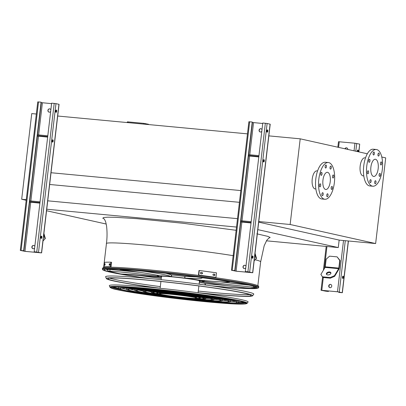 <?xml version="1.0" encoding="UTF-8"?>
<svg xmlns="http://www.w3.org/2000/svg" width="406" height="406" viewBox="0 0 406 406"><rect width="100%" height="100%" fill="white"/><g stroke="black" fill="none" stroke-linecap="round" stroke-linejoin="round"><path stroke-width="0.61" d="M26.197 200.265L21.68 199.26L31.744 113.589L36.327 114.02M21.68 199.26L26.263 199.691M266.422 240.814L338.279 247.569L339.157 240.083M257.825 229.634L338.279 247.569M46.746 209.222L236.525 227.055M46.568 210.739L106.225 224.036M47.735 200.823L237.51 218.656M49.654 184.476L239.428 202.315M50.907 172.717L240.809 190.566M57.566 116.014L247.472 133.863M105.799 269.198A77.642 3.791 -173.3 0 0 107.798 269.772M136.056 274.948A77.642 3.791 -173.3 0 0 161.268 278.486A77.779 3.801 6.7 0 1 135.944 274.938M226.162 285.489A77.779 3.801 6.7 0 1 205.213 283.566A77.642 3.791 -173.3 0 0 225.995 285.464M363.812 175.945L363.131 175.879A9.054 3.882 -84.6 0 1 362.923 175.849A9.054 3.882 -84.6 0 1 360.137 166.257A9.054 3.882 -84.6 0 1 364.827 157.848L365.507 157.914M367.323 153.783L300.201 138.822L290.138 224.493L375.636 243.549L385.7 157.878L381.777 157.005M317.568 170.956L316.888 170.89A9.054 3.882 95.4 0 0 312.224 179.056A9.054 3.882 95.4 0 0 315.193 188.922L315.873 188.988M375.636 243.549L339.441 240.144L258.703 222.148M300.201 138.822L268.711 135.863M290.138 224.493L258.647 221.529M330.235 181.71A8.638 3.705 -84.6 0 1 325.79 189.495A8.638 3.705 -84.6 0 1 322.907 180.553A8.638 3.705 -84.6 0 1 327.403 172.301A8.638 3.705 -84.6 0 1 330.235 181.71M331.164 187.795A1.507 0.65 95.4 0 0 331.656 189.44A1.507 0.65 95.4 0 0 332.443 187.998A1.507 0.65 95.4 0 0 331.941 186.435A1.507 0.65 95.4 0 0 331.164 187.795M332.509 176.336A1.507 0.65 95.4 0 0 333.006 177.98A1.507 0.65 95.4 0 0 333.793 176.539A1.507 0.65 95.4 0 0 333.285 174.976A1.507 0.65 95.4 0 0 332.509 176.336M330.022 167.465A1.507 0.65 95.4 0 0 330.514 169.114A1.507 0.65 95.4 0 0 331.301 167.668A1.507 0.65 95.4 0 0 330.799 166.105A1.507 0.65 95.4 0 0 330.022 167.465M325.155 166.384A1.507 0.65 95.4 0 0 325.648 168.028A1.507 0.65 95.4 0 0 326.434 166.587A1.507 0.65 95.4 0 0 325.932 165.024A1.507 0.65 95.4 0 0 325.155 166.384M320.76 173.717A1.507 0.65 95.4 0 0 321.253 175.362A1.507 0.65 95.4 0 0 322.039 173.92A1.507 0.65 95.4 0 0 321.537 172.357A1.507 0.65 95.4 0 0 320.76 173.717M319.415 185.177A1.507 0.65 95.4 0 0 319.908 186.821A1.507 0.65 95.4 0 0 320.694 185.38A1.507 0.65 95.4 0 0 320.192 183.816A1.507 0.65 95.4 0 0 319.415 185.177M321.902 194.048A1.507 0.65 95.4 0 0 322.4 195.692A1.507 0.65 95.4 0 0 323.186 194.251A1.507 0.65 95.4 0 0 322.679 192.683A1.507 0.65 95.4 0 0 321.902 194.048M326.769 195.129A1.507 0.65 95.4 0 0 327.266 196.773A1.507 0.65 95.4 0 0 328.053 195.332A1.507 0.65 95.4 0 0 327.546 193.769A1.507 0.65 95.4 0 0 326.769 195.129M334.371 182.629A18.448 7.912 -84.6 0 1 324.871 199.265A18.448 7.912 -84.6 0 1 318.72 180.157A18.448 7.912 -84.6 0 1 328.322 162.532A18.448 7.912 -84.6 0 1 334.371 182.629M324.871 199.265L321.856 198.981A18.448 7.912 -84.6 0 1 315.706 179.873A18.448 7.912 -84.6 0 1 325.307 162.248L328.322 162.532M373.53 176.422A8.638 3.705 -84.6 0 1 370.871 167.277A8.638 3.705 -84.6 0 1 375.342 159.259A8.638 3.705 -84.6 0 1 378.225 168.201A8.638 3.705 -84.6 0 1 373.728 176.453A8.638 3.705 -84.6 0 1 373.53 176.422M379.102 174.753A1.507 0.65 95.4 0 0 379.6 176.397A1.507 0.65 95.4 0 0 380.381 174.956A1.507 0.65 95.4 0 0 379.879 173.392A1.507 0.65 95.4 0 0 379.102 174.753M380.447 163.293A1.507 0.65 95.4 0 0 380.945 164.937A1.507 0.65 95.4 0 0 381.731 163.496A1.507 0.65 95.4 0 0 381.224 161.933A1.507 0.65 95.4 0 0 380.447 163.293M377.961 154.427A1.507 0.65 95.4 0 0 378.453 156.071A1.507 0.65 95.4 0 0 379.24 154.625A1.507 0.65 95.4 0 0 378.737 153.062A1.507 0.65 95.4 0 0 377.961 154.427M373.094 153.341A1.507 0.65 95.4 0 0 373.586 154.985A1.507 0.65 95.4 0 0 374.373 153.544A1.507 0.65 95.4 0 0 373.87 151.981A1.507 0.65 95.4 0 0 373.094 153.341M368.699 160.674A1.507 0.65 95.4 0 0 369.191 162.319A1.507 0.65 95.4 0 0 369.978 160.877A1.507 0.65 95.4 0 0 369.475 159.314A1.507 0.65 95.4 0 0 368.699 160.674M367.354 172.134A1.507 0.65 95.4 0 0 367.846 173.778A1.507 0.65 95.4 0 0 368.633 172.337A1.507 0.65 95.4 0 0 368.13 170.774A1.507 0.65 95.4 0 0 367.354 172.134M369.841 181.005A1.507 0.65 95.4 0 0 370.338 182.649A1.507 0.65 95.4 0 0 371.125 181.208A1.507 0.65 95.4 0 0 370.617 179.645A1.507 0.65 95.4 0 0 369.841 181.005M374.708 182.086A1.507 0.65 95.4 0 0 375.205 183.73A1.507 0.65 95.4 0 0 375.992 182.289A1.507 0.65 95.4 0 0 375.484 180.726A1.507 0.65 95.4 0 0 374.708 182.086M372.388 186.156A18.448 7.912 -84.6 0 1 366.709 166.617A18.448 7.912 -84.6 0 1 376.26 149.489A18.448 7.912 -84.6 0 1 382.411 168.597A18.448 7.912 -84.6 0 1 372.809 186.222A18.448 7.912 -84.6 0 1 372.388 186.156M372.809 186.222L369.795 185.938A18.448 7.912 -84.6 0 1 369.369 185.872A18.448 7.912 -84.6 0 1 363.69 166.333A18.448 7.912 -84.6 0 1 373.246 149.205L376.26 149.489M328.728 285.895A1.675 1.512 102.6 0 1 331.748 286.179A1.675 1.512 102.6 0 1 328.728 285.895M337.493 291.762L321.039 290.26L325.906 291.203L328.469 291.442L322.019 290.336L337.706 291.812L341.857 292.65L339.025 292.437L342.359 292.706L337.493 291.762L343.512 240.53M358.899 151.905L359.686 144.115L354.945 143.216L338.492 141.709L337.848 147.211M344.917 148.789A1.675 1.512 102.6 0 1 347.8 149.428M339.741 260.479L337.112 256.866L340.091 260.556L339.741 260.479L338.843 268.107A0.837 0.36 -84.6 0 1 338.67 268.67L334.468 275.684L334.651 276.329L338.853 269.315A1.675 0.721 95.4 0 0 339.198 268.183L340.091 260.556M346.749 147.855A1.675 1.512 -77.4 0 0 345.13 148.835M330.707 284.428A1.675 1.512 -77.4 0 0 329.982 287.692M357.635 150.134A1.172 0.502 -84.6 0 1 357.808 151.265A1.172 0.502 -84.6 0 1 357.732 151.646M343.446 277.399A1.172 0.502 95.4 0 0 343.06 276.121A1.172 0.502 95.4 0 0 342.451 277.242A1.172 0.502 95.4 0 0 342.842 278.46A1.172 0.502 95.4 0 0 343.446 277.399M358.168 151.742A1.172 0.502 95.4 0 0 358.259 151.311A1.172 0.502 95.4 0 0 357.874 150.027A1.172 0.502 95.4 0 0 357.255 151.54M338.863 291.97L338.817 292.386M342.821 276.227A1.172 0.502 -84.6 0 1 342.994 277.359A1.172 0.502 -84.6 0 1 342.628 278.313M328.312 290.929L328.256 291.396M329.205 285.179L329.022 286.732M328.53 290.95L328.469 291.442M337.112 256.866L329.57 256.161L326.165 259.201L325.267 266.828A0.837 0.36 -84.6 0 1 325.094 267.397L320.897 274.41L322.816 277.465L320.897 274.41M327.749 274.938A2.35 1.416 -15.7 0 0 330.063 274.339A2.35 1.416 -15.7 0 0 330.9 272.817A2.35 1.416 -15.7 0 0 328.256 272.086A2.35 1.416 -15.7 0 0 326.378 274.086A2.35 1.416 -15.7 0 0 327.749 274.938M334.651 276.329L330.357 278.176L330.179 277.531L322.638 276.821M330.179 277.531L334.468 275.684M330.357 278.176L322.816 277.465M330.926 273.157A2.35 1.416 -15.7 0 0 328.439 272.73A2.35 1.416 -15.7 0 0 326.536 274.39M262.723 123.5L252.39 122.475M261.814 131.26A1.675 1.512 102.6 0 1 259.064 130.219A1.675 1.512 102.6 0 1 261.997 129.707M244.996 265.321A1.675 1.512 -77.4 0 0 244.27 268.589M236.307 271.233L252.76 272.736L247.899 271.792L245.331 271.553L251.781 272.659L236.099 271.183L231.943 270.345L234.988 270.604L232.212 270.32L236.307 271.233M261.038 128.753A1.675 1.512 -77.4 0 0 260.312 132.016M240.702 221.95L251.04 222.975M245.767 267.833A1.675 1.512 102.6 0 1 243.016 266.788A1.675 1.512 102.6 0 1 245.95 266.28M234.775 270.558L252.227 122.013L234.988 270.604M248.462 155.909L258.795 156.934M263.692 159.751A1.172 0.502 -84.6 0 1 263.864 160.883A1.172 0.502 -84.6 0 1 263.499 161.837M267.189 129.976A1.172 0.502 -84.6 0 1 267.361 131.108A1.172 0.502 -84.6 0 1 266.996 132.062M252.76 272.736L270.213 124.19L267.118 123.485L262.783 123.003L245.331 271.553M266.823 130.93A1.172 0.502 95.4 0 0 267.209 132.209A1.172 0.502 95.4 0 0 267.818 131.087A1.172 0.502 95.4 0 0 267.427 129.869A1.172 0.502 95.4 0 0 266.823 130.93M263.327 160.705A1.172 0.502 95.4 0 0 263.712 161.984A1.172 0.502 95.4 0 0 264.321 160.862A1.172 0.502 95.4 0 0 263.93 159.644A1.172 0.502 95.4 0 0 263.327 160.705M252.014 257.018A1.172 0.502 95.4 0 0 252.395 258.297A1.172 0.502 95.4 0 0 253.009 257.176A1.172 0.502 95.4 0 0 252.618 255.963A1.172 0.502 95.4 0 0 252.014 257.018M252.227 122.013L248.893 121.739L231.445 270.289M252.38 256.064A1.172 0.502 -84.6 0 1 252.547 257.196A1.172 0.502 -84.6 0 1 252.182 258.15M258.952 155.635L248.609 154.661M258.85 156.467L248.508 155.493M257.668 156.584L253.222 156.112L257.668 156.584M251.096 222.508L240.753 221.534M249.908 222.62L245.468 222.148L249.908 222.62M251.192 221.676L240.849 220.702M254.161 260.814L256.465 258.297L255.049 253.258M254.912 254.435L256.145 258.83M51.582 103.652L41.245 102.632M50.669 111.417A1.675 1.512 102.6 0 1 47.918 110.371A1.675 1.512 102.6 0 1 50.851 109.864M33.85 245.478A1.675 1.512 -77.4 0 0 33.125 248.741M25.167 251.385L41.615 252.892L34.19 251.705L40.641 252.816L24.954 251.339L20.797 250.502L23.842 250.761L21.066 250.472L25.167 251.385M49.897 108.904A1.675 1.512 -77.4 0 0 49.167 112.173M29.557 202.107L39.895 203.132M34.627 247.99A1.675 1.512 102.6 0 1 31.876 246.944A1.675 1.512 102.6 0 1 34.809 246.437M23.629 250.715L41.082 102.165L23.842 250.761M37.316 136.066L47.654 137.091M52.547 139.908A1.172 0.502 -84.6 0 1 52.719 141.039A1.172 0.502 -84.6 0 1 52.354 141.993M56.048 110.127A1.172 0.502 -84.6 0 1 56.216 111.264A1.172 0.502 -84.6 0 1 55.85 112.213M41.615 252.892L59.068 104.342L55.972 103.637L51.638 103.16L34.19 251.705M55.678 111.082A1.172 0.502 95.4 0 0 56.064 112.36A1.172 0.502 95.4 0 0 56.678 111.239A1.172 0.502 95.4 0 0 56.287 110.026A1.172 0.502 95.4 0 0 55.678 111.082M52.181 140.862A1.172 0.502 95.4 0 0 52.567 142.141A1.172 0.502 95.4 0 0 53.176 141.019A1.172 0.502 95.4 0 0 52.785 139.801A1.172 0.502 95.4 0 0 52.181 140.862M40.869 237.175A1.172 0.502 95.4 0 0 41.255 238.454A1.172 0.502 95.4 0 0 41.864 237.332A1.172 0.502 95.4 0 0 41.473 236.119A1.172 0.502 95.4 0 0 40.869 237.175M41.082 102.165L37.753 101.896L20.3 250.441M41.234 236.221A1.172 0.502 -84.6 0 1 41.402 237.353A1.172 0.502 -84.6 0 1 41.036 238.307M47.806 135.792L37.464 134.817M47.71 136.619L37.367 135.65M46.523 136.736L42.077 136.264L46.523 136.736M39.95 202.66L29.608 201.691M38.763 202.777L34.322 202.305L38.763 202.777M40.047 201.828L29.704 200.858M43.016 240.966L45.32 238.454L43.904 233.414M43.767 234.587L45 238.987M148.632 124.576L148.54 124.272L143.8 123.368L128.113 121.896L127.347 121.866L127.266 122.566M212.84 286.027A78.378 3.827 -173.3 0 0 258.292 287.976A78.378 3.827 -173.3 0 0 250.979 285.352A78.378 3.827 -173.3 0 0 162.75 272.893A78.378 3.827 -173.3 0 0 102.662 269.691A78.378 3.827 -173.3 0 0 147.327 278.328M107.783 269.787A77.779 3.801 6.7 0 1 105.733 269.208M211.044 285.773A76.841 3.755 -173.3 0 0 256.765 287.793A76.841 3.755 -173.3 0 0 249.594 285.225A76.841 3.755 -173.3 0 0 163.095 273.01A76.841 3.755 -173.3 0 0 104.19 269.868A76.841 3.755 -173.3 0 0 149.134 278.501M126.682 288.021L126.53 289.336A52.354 2.558 -173.3 0 0 178.229 297.984A52.354 2.558 -173.3 0 0 230.522 301.556A52.354 2.558 -173.3 0 0 225.609 299.872A52.354 2.558 -173.3 0 0 167.368 291.625A52.354 2.558 -173.3 0 0 126.53 289.336A58.961 2.883 6.7 0 1 125.652 289.133A58.961 2.883 6.7 0 1 121.653 288.093M235.556 301.47A58.961 2.883 6.7 0 1 230.522 301.541M118.303 288.372A60.636 2.964 -173.3 0 0 178.178 298.39A60.636 2.964 -173.3 0 0 238.748 302.521A60.636 2.964 -173.3 0 0 233.059 300.572A60.636 2.964 -173.3 0 0 165.607 291.021A60.636 2.964 -173.3 0 0 118.303 288.372L118.461 287.042A60.636 2.964 6.7 0 1 118.562 286.895M238.835 301.024A60.636 2.964 6.7 0 1 238.906 301.191L238.748 302.521M231.552 300.43A58.961 2.883 -173.3 0 0 165.963 291.143A58.961 2.883 -173.3 0 0 119.968 288.57A58.961 2.883 -173.3 0 0 178.188 298.308A58.961 2.883 -173.3 0 0 237.084 302.323A58.961 2.883 -173.3 0 0 231.552 300.43M134.772 290.188A50.679 2.477 6.7 0 1 133.102 289.833A50.679 2.477 6.7 0 1 130.153 289.087M227.055 300.47A50.679 2.477 6.7 0 1 222.305 300.47M224.102 299.729A50.679 2.477 -173.3 0 0 167.729 291.747A50.679 2.477 -173.3 0 0 128.194 289.534A50.679 2.477 -173.3 0 0 178.234 297.902A50.679 2.477 -173.3 0 0 228.857 301.359A50.679 2.477 -173.3 0 0 224.102 299.729M143.008 291.041A42.391 2.071 6.7 0 1 140.557 290.534A42.391 2.071 6.7 0 1 138.766 290.102M218.443 299.461A42.391 2.071 6.7 0 1 214.094 299.395M216.652 299.029A42.391 2.071 -173.3 0 0 169.495 292.35A42.391 2.071 -173.3 0 0 136.421 290.498A42.391 2.071 -173.3 0 0 178.285 297.502A42.391 2.071 -173.3 0 0 220.631 300.394A42.391 2.071 -173.3 0 0 216.652 299.029M218.159 299.171A44.071 2.152 -173.3 0 0 169.135 292.229A44.071 2.152 -173.3 0 0 134.756 290.305A44.071 2.152 -173.3 0 0 178.275 297.583A44.071 2.152 -173.3 0 0 222.295 300.587A44.071 2.152 -173.3 0 0 218.159 299.171M151.255 291.884A34.109 1.665 6.7 0 1 148.007 291.234A34.109 1.665 6.7 0 1 147.586 291.138M209.618 298.425A34.109 1.665 6.7 0 1 205.883 298.303M209.202 298.329A34.109 1.665 -173.3 0 0 171.256 292.954A34.109 1.665 -173.3 0 0 144.648 291.467A34.109 1.665 -173.3 0 0 178.33 297.101A34.109 1.665 -173.3 0 0 212.399 299.425A34.109 1.665 -173.3 0 0 209.202 298.329M210.709 298.471A35.784 1.746 -173.3 0 0 170.901 292.833A35.784 1.746 -173.3 0 0 142.983 291.269A35.784 1.746 -173.3 0 0 178.32 297.182A35.784 1.746 -173.3 0 0 214.069 299.623A35.784 1.746 -173.3 0 0 210.709 298.471M194.951 298.349A25.827 1.264 -173.3 0 0 204.172 298.461A25.827 1.264 -173.3 0 0 201.752 297.628A25.827 1.264 -173.3 0 0 173.022 293.558A25.827 1.264 -173.3 0 0 152.879 292.432A25.827 1.264 -173.3 0 0 160.588 294.254M194.403 298.405A27.501 1.345 -173.3 0 0 205.837 298.654A27.501 1.345 -173.3 0 0 203.259 297.771A27.501 1.345 -173.3 0 0 172.667 293.436A27.501 1.345 -173.3 0 0 151.21 292.239A27.501 1.345 -173.3 0 0 162.395 294.649M161.426 277.161A23.477 1.147 6.7 0 1 157.32 276.141A52.1 2.548 -173.3 0 0 110.351 271.178A5.867 0.284 -173.3 0 0 108.529 271.259A75.044 3.664 -173.3 0 0 120.475 273.883L121.836 274.04A66.675 3.258 6.7 0 1 161.405 277.308M157.335 275.258L157.32 276.141M160.243 275.781A23.477 1.147 6.7 0 1 170.835 276.547A52.1 2.548 -173.3 0 0 145.993 271.589A5.867 0.284 -173.3 0 0 139.786 270.868A75.044 3.664 -173.3 0 0 119.912 269.477L120.364 269.594A66.675 3.258 6.7 0 1 159.934 275.76L160.243 275.781M165.973 273.314L171.088 274.806L171.743 275.791L170.835 276.547M119.318 269.3L120.354 269.594C137.578 271.868 150.748 273.918 159.862 275.75L159.934 275.76M199.402 281.591A23.142 1.132 -173.3 0 0 203.472 281.429A23.142 1.132 -173.3 0 0 201.3 280.683A23.142 1.132 -173.3 0 0 175.559 277.039A23.142 1.132 -173.3 0 0 157.508 276.029A23.142 1.132 -173.3 0 0 161.431 277.131M199.447 281.206A19.787 0.964 -173.3 0 0 200.143 281.038A19.787 0.964 -173.3 0 0 198.285 280.399A19.787 0.964 -173.3 0 0 176.275 277.283A19.787 0.964 -173.3 0 0 160.837 276.42A19.787 0.964 -173.3 0 0 161.471 276.745M184.892 276.44A23.142 1.132 -173.3 0 0 171.281 274.923M185.227 278.151A23.477 1.147 6.7 0 1 197.692 279.962A52.1 2.548 -173.3 0 0 229.309 281.865A5.867 0.284 -173.3 0 0 227.294 281.343A75.044 3.664 -173.3 0 0 203.066 277.856L201.985 277.77A66.675 3.258 6.7 0 1 184.842 278.1L185.227 278.151M185.04 276.435L184.725 276.653L184.842 278.1L185.04 276.435M203.665 281.317A23.477 1.147 6.7 0 1 203.807 281.47A23.477 1.147 6.7 0 1 200.777 281.673A52.1 2.548 -173.3 0 0 245.158 287.808A5.867 0.284 -173.3 0 0 250.116 288.204A75.044 3.664 -173.3 0 0 255.019 287.438L253.897 287.27A66.675 3.258 6.7 0 1 203.731 281.302L203.756 280.536L203.66 281.312M204.923 280.582L203.731 281.302M195.636 298.126A22.015 1.076 -173.3 0 0 200.391 298.014A22.015 1.076 -173.3 0 0 198.326 297.309A22.015 1.076 -173.3 0 0 173.834 293.837A22.015 1.076 -173.3 0 0 156.66 292.878A22.015 1.076 -173.3 0 0 159.477 293.746M196.489 297.847A19.118 0.934 -173.3 0 0 175.504 294.751A19.118 0.934 -173.3 0 0 159.472 293.797A19.118 0.934 -173.3 0 0 173.326 296.334A19.118 0.934 -173.3 0 0 194.728 298.42L196.489 297.847L196.56 297.263A19.118 0.934 -173.3 0 0 175.57 294.172A19.118 0.934 -173.3 0 0 159.538 293.213L159.472 293.797M104.702 265.235L104.86 263.9A79.317 3.877 6.7 0 1 105.118 263.885L104.961 265.214A79.317 3.877 -173.3 0 0 104.702 265.235L104.692 265.23M109.158 265.133L109.315 263.804A79.317 3.877 6.7 0 1 109.732 263.804L109.579 265.138A79.317 3.877 -173.3 0 0 109.158 265.133L109.143 265.133M110.802 262.195A79.317 3.877 -173.3 0 0 104.565 262.322L104.027 266.894L104.819 267.001A78.48 3.832 6.7 0 1 111.051 266.879L111.589 262.301L110.802 262.195L110.265 266.772A79.317 3.877 -173.3 0 0 104.027 266.894M110.097 263.91L109.945 265.24M111.051 266.879L110.265 266.772M201.843 273.842A79.317 3.877 -173.3 0 0 200.874 273.715C200.092 273.167 200.143 272.72 201.031 272.385A79.317 3.877 6.7 0 1 202 272.512C202.777 273.065 202.726 273.507 201.843 273.842L201.934 273.847M214.343 275.537A79.317 3.877 -173.3 0 0 213.429 275.41C212.698 274.857 212.749 274.41 213.586 274.08A79.317 3.877 6.7 0 1 214.5 274.207C215.226 274.76 215.175 275.202 214.343 275.537L214.429 275.542M215.962 277.415L216.499 272.837A79.317 3.877 -173.3 0 0 199.27 270.513L198.986 270.518L198.448 275.09A78.48 3.832 6.7 0 1 215.672 277.42L215.962 277.415A79.317 3.877 -173.3 0 0 198.732 275.085L199.27 270.513M198.732 275.085L198.448 275.09M201.559 273.847C202.442 273.517 202.492 273.071 201.716 272.517A78.48 3.832 -173.3 0 0 200.797 272.401M214.058 275.542C214.891 275.207 214.941 274.766 214.216 274.212A78.48 3.832 -173.3 0 0 213.363 274.091M160.314 286.616A73.05 3.568 6.7 0 1 114 279.247A73.05 3.568 6.7 0 1 109.574 278.125M249.614 294.578A73.05 3.568 6.7 0 1 198.285 291.077M198.098 292.69A72.111 3.522 -173.3 0 0 251.086 295.593A72.111 3.522 -173.3 0 0 244.361 293.183A72.111 3.522 -173.3 0 0 163.187 281.718A72.111 3.522 -173.3 0 0 107.905 278.775A72.111 3.522 -173.3 0 0 114.654 280.993A72.111 3.522 -173.3 0 0 160.126 288.23M106.377 278.597L105.636 276.826A74.592 3.644 6.7 0 1 180.127 281.805A74.592 3.644 6.7 0 1 253.745 294.223L252.613 295.776A73.648 3.598 -173.3 0 0 245.747 293.315A73.648 3.598 -173.3 0 0 162.836 281.607A73.648 3.598 -173.3 0 0 106.377 278.597A73.648 3.598 -173.3 0 0 113.269 280.861A73.648 3.598 -173.3 0 0 159.553 288.235M198.656 292.827A73.648 3.598 -173.3 0 0 252.613 295.776M118.319 288.235A68.325 3.339 6.7 0 1 117.273 288.006A68.325 3.339 6.7 0 1 113.183 286.971M244.052 302.348A68.325 3.339 6.7 0 1 238.764 302.384M118.313 288.458A67.244 3.284 6.7 0 1 118.202 288.433A67.244 3.284 6.7 0 1 112.944 286.996M244.28 302.424A67.244 3.284 6.7 0 1 238.718 302.602M109.351 285.728A69.862 3.41 6.7 0 1 179.117 290.392A69.862 3.41 6.7 0 1 248.071 302.023L247.168 303.257A69.111 3.375 6.7 0 0 240.722 300.947A69.111 3.375 6.7 0 0 162.923 289.965A69.111 3.375 6.7 0 0 109.94 287.138L109.351 285.728M256.825 233.82L267.808 236.363L270.157 237.444L268.63 238.266M104.124 218.941L102.779 218.205L103.647 217.494L107.697 217.185L114.771 217.276L136.812 218.667L182.664 223.234L236.14 230.303M233.902 255.79C188.181 248.264 103.51 240.245 106.428 243.722C107.199 237.759 107.24 231.816 106.55 225.898L105.738 222.107C104.87 219.905 104.256 218.783 103.9 218.748L103.906 218.753M257.851 285.636L260.647 261.834C260.688 261.347 258.876 260.657 255.207 259.769M339.259 141.74L338.594 147.378M326.952 246.503L324.353 268.64M323.308 277.511L321.811 290.29M354.945 143.216L354.052 150.824M356.717 143.455L355.803 151.215M345.293 240.697L339.264 292M359.686 144.115L358.772 151.874M348.302 240.976L342.233 292.665M324.638 290.584L324.587 291.006M325.749 290.686L325.693 291.153M338.843 268.107L325.267 266.828M338.67 268.67L325.094 267.397M253.547 122.637L249.771 154.772M241.864 222.112L236.099 271.183M248.513 155.924L240.9 220.707M249.619 156.071L242.017 220.813M252.441 122.485L248.66 154.666M265.346 123.246L247.899 271.792M267.118 123.485L249.67 272.03M270.086 124.145L252.633 272.695M249.66 121.77L232.212 270.32M240.753 221.96L234.993 271.035M42.402 102.789L38.631 134.929M30.719 202.269L24.954 251.339M37.367 136.076L29.76 200.863M38.474 136.228L30.871 200.965M41.295 102.642L37.514 134.822M54.201 103.398L36.753 251.948M55.972 103.637L38.524 252.187M58.941 104.301L41.493 252.847M38.519 101.926L21.066 250.472M29.613 202.117L23.847 251.192M128.113 121.896L128.027 122.637M143.8 123.368L143.714 124.114M145.571 123.607L145.49 124.282M148.54 124.272L148.505 124.566M251.4 284.713A78.759 3.847 -173.3 0 0 162.74 272.193A78.759 3.847 -173.3 0 0 102.368 268.975C102.571 267.645 103.748 267.072 105.9 267.255C111.65 266.975 122.922 267.559 139.71 268.995C177.112 272.152 233.186 279.541 251.06 283.682C259.581 285.692 258.47 286.194 258.627 286.154L258.744 287.346A78.759 3.847 -173.3 0 0 251.4 284.713M103.403 268.376A78.175 3.816 6.7 0 1 160.182 270.954A78.175 3.816 6.7 0 1 250.989 283.672M110.351 271.178A0.837 0.548 94.3 0 1 109.904 270.249A0.837 0.548 94.3 0 1 110.513 269.508A0.837 0.548 94.3 0 1 110.549 269.513A52.1 2.548 6.7 0 1 139.938 272.345M161.405 277.313L121.896 274.05A0.837 0.7 -87.5 0 1 121.836 274.04M121.896 274.05L120.42 273.877A0.837 0.67 -79.5 0 0 120.475 273.883M120.42 273.877L108.387 271.228A0.837 0.807 -73.3 0 0 108.529 271.259M165.927 273.314A52.1 2.548 6.7 0 1 171.027 274.882M119.587 269.315A0.837 0.685 92.8 0 0 119.912 269.477M146.333 271.345A0.837 0.431 98.4 0 1 145.993 271.589M201.518 277.557A0.837 0.837 -36.5 0 0 201.985 277.77M197.722 279.967C214.226 281.566 224.812 282.195 229.481 281.871A0.837 0.817 -95.3 0 1 229.309 281.865M219.793 281.739A66.675 3.258 -173.3 0 0 248.985 285.088L219.808 281.744M253.725 286.245A0.837 0.294 95.6 0 0 253.704 286.362A0.837 0.294 95.6 0 0 253.897 287.27M255.871 286.971A0.837 0.837 172.8 0 1 255.019 287.438M245.163 287.808L250.223 288.209C257.46 287.732 254.709 287.864 255.947 286.748M202.152 284.56A66.675 3.258 6.7 0 1 199.123 283.967M204.558 283.302A0.837 0.655 100.2 0 1 204.675 284.895M109.315 263.804L109.848 263.875M104.86 263.9L105.19 263.946M214.5 274.207L214.216 274.212M202 272.512L201.716 272.517M116.892 289.656A68.528 3.349 -173.3 0 0 234.348 303.916A68.528 3.349 -173.3 0 0 184.334 292.767A68.528 3.349 -173.3 0 0 116.892 289.656M117.446 289.706A67.914 3.319 6.7 0 1 184.283 292.792A67.914 3.319 6.7 0 1 233.851 303.84A67.914 3.319 6.7 0 1 117.446 289.706M111.919 287.149A67.244 3.284 -173.3 0 0 118.126 289.097A67.244 3.284 -173.3 0 0 123.059 290.107M233.719 303.109A67.244 3.284 -173.3 0 0 245.239 302.81M103.631 267.518L106.428 243.722M268.879 238.134L266.808 240.205L264.179 245.742L260.647 261.834M326.191 246.432L323.394 270.239M322.582 277.141L321.039 290.26M348.434 240.991L342.359 292.706M258.292 287.976L258.744 287.346M102.662 269.691L102.368 268.975M230.674 300.237L230.522 301.556M134.899 289.092L134.756 290.305M222.437 299.374L222.295 300.587M143.115 290.168L142.983 291.269M214.195 298.517L214.069 299.623M151.326 291.259L151.21 292.239M205.954 297.674L205.837 298.654M139.908 272.34L110.513 269.508C106.418 269.249 108.514 269.716 107.595 270.229L108.387 271.228M203.472 281.429L203.579 280.521M157.508 276.029L157.589 275.304M184.994 276.43L196.438 276.902M229.481 281.871L230.065 281.662M200.742 281.673C212.465 283.718 227.269 285.763 245.158 287.808M199.316 282.302L204.609 283.307L205.472 284.276L205 284.941M161.532 276.247L161.126 279.693M160.918 281.485L160.116 288.29M199.503 280.708L199.097 284.154M198.889 285.946L198.087 292.751M156.736 292.224L156.66 292.878M200.468 297.359L200.391 298.014M109.94 287.138C110.594 288.057 112.893 288.889 116.826 289.64C128.951 292.396 159.842 296.832 188.891 299.993C220.747 303.312 245.62 305.408 247.168 303.257M245.386 302.627L245.478 302.962C246.198 299.232 111.828 283.444 111.655 287.24L111.817 286.935"/></g></svg>
